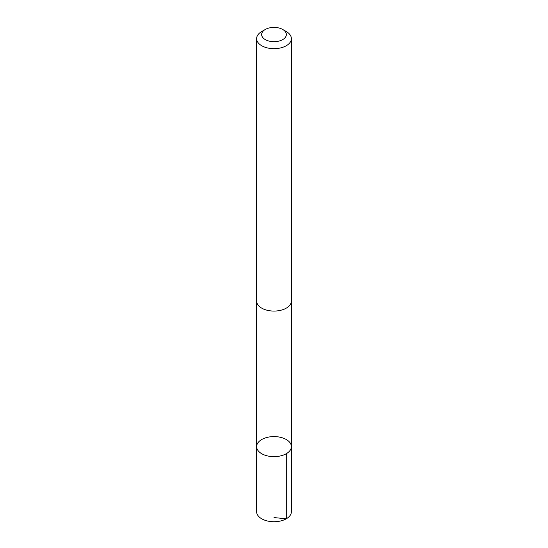 <?xml version="1.0" encoding="UTF-8"?>
<svg xmlns="http://www.w3.org/2000/svg" width="548" height="548" viewBox="0 0 548 548"><rect width="100%" height="100%" fill="white"/><g stroke="black" fill="none" stroke-linecap="round" stroke-linejoin="round"><path stroke-width="0.82" d="M282.014 437.715A17.378 10.035 180 0 1 291.378 446.613A17.378 10.035 180 0 1 274 456.648A17.378 10.035 180 0 1 256.622 446.613A17.378 10.035 180 0 1 282.014 437.715M256.622 511.695A17.378 10.035 0 0 0 265.986 520.6A17.378 10.035 0 0 0 291.378 511.695L291.378 446.613A17.378 10.035 180 0 1 274 456.648A17.378 10.035 180 0 1 256.622 446.613L256.622 511.695M265.259 29.489L261.711 31.537A17.378 10.035 0 0 0 256.622 38.634L256.622 301.037A17.378 10.035 0 0 0 265.986 309.942A17.378 10.035 0 0 0 291.378 301.037L291.378 38.634A17.378 10.035 0 0 0 286.289 31.537L282.741 29.489A12.364 7.138 0 0 0 265.259 29.489A12.364 7.138 0 0 0 268.301 40.874A12.364 7.138 0 0 0 283.974 38.757A12.364 7.138 0 0 0 282.741 29.489M256.622 38.634A17.378 10.035 0 0 0 265.986 47.539A17.378 10.035 0 0 0 291.378 38.634M274 517.572L286.289 518.792L286.289 453.71M256.635 301.421L256.622 446.613M291.365 301.421L291.378 446.613"/></g></svg>
